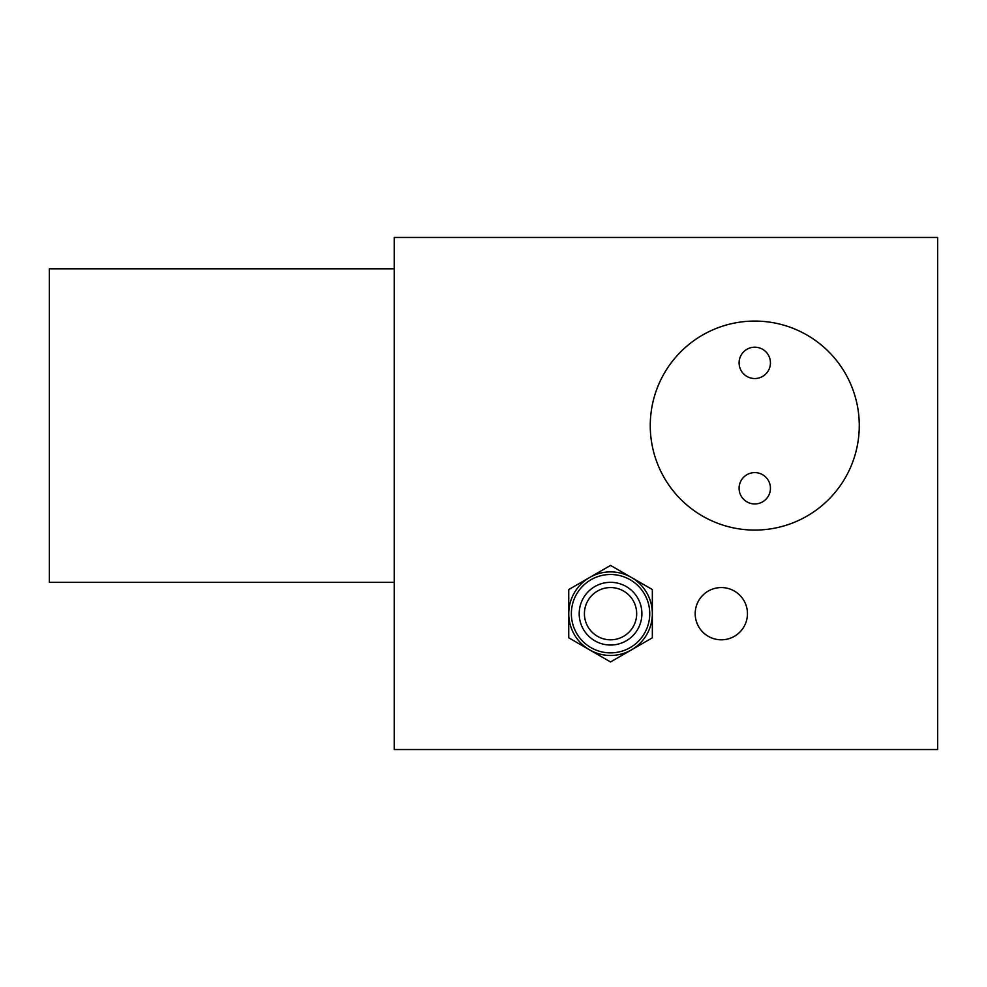 <?xml version="1.0" encoding="UTF-8"?>
<svg xmlns="http://www.w3.org/2000/svg" width="987" height="987" viewBox="0 0 987 987"><rect width="100%" height="100%" fill="white"/><g stroke="black" fill="none" stroke-linecap="round" stroke-linejoin="round"><path stroke-width="1.48" d="M937.65 237.46L937.65 749.54L394.22 749.54L394.22 237.46L937.65 237.46M859.27 425.57A104.511 104.511 0 0 1 754.759 530.081A104.511 104.511 0 0 1 650.26 425.57A104.511 104.511 0 0 1 754.759 321.071A104.511 104.511 0 0 1 859.27 425.57M747.455 613.68A26.131 26.131 0 0 1 721.324 639.81A26.131 26.131 0 0 1 695.193 613.68A26.131 26.131 0 0 1 721.324 587.561A26.131 26.131 0 0 1 747.455 613.68M631.446 649.878A41.799 41.799 0 0 0 631.446 577.481A41.799 41.799 0 0 0 568.746 613.68A41.799 41.799 0 0 0 631.446 649.878L652.345 637.812L652.345 589.547L610.546 565.415L568.746 589.547L568.746 637.812L610.546 661.956L631.446 649.878A41.799 41.799 0 0 1 574.348 592.78A41.799 41.799 0 0 1 652.345 613.68A41.799 41.799 0 0 1 631.446 649.878M770.44 488.269A15.681 15.681 0 0 0 754.759 472.6A15.681 15.681 0 0 0 739.09 488.269A15.681 15.681 0 0 0 754.759 503.95A15.681 15.681 0 0 0 770.44 488.269M770.44 362.871A15.681 15.681 0 0 0 754.759 347.19A15.681 15.681 0 0 0 739.09 362.871A15.681 15.681 0 0 0 754.759 378.539A15.681 15.681 0 0 0 770.44 362.871M571.362 613.68A39.184 39.184 0 0 0 610.546 652.876A39.184 39.184 0 0 0 649.742 613.68A39.184 39.184 0 0 0 610.546 574.496A39.184 39.184 0 0 0 571.362 613.68A39.184 39.184 0 0 0 610.546 652.876A39.184 39.184 0 0 0 649.742 613.68A39.184 39.184 0 0 0 610.546 574.496A39.184 39.184 0 0 0 571.362 613.68M584.415 613.68A26.131 26.131 0 0 1 610.546 587.561A26.131 26.131 0 0 1 636.677 613.68A26.131 26.131 0 0 1 610.546 639.81A26.131 26.131 0 0 1 584.415 613.68M394.22 582.33L49.35 582.33L49.35 268.809L394.22 268.809M579.196 613.68A31.35 31.35 0 0 0 610.546 645.029A31.35 31.35 0 0 0 641.895 613.68A31.35 31.35 0 0 0 610.546 582.33A31.35 31.35 0 0 0 579.196 613.68"/></g></svg>
